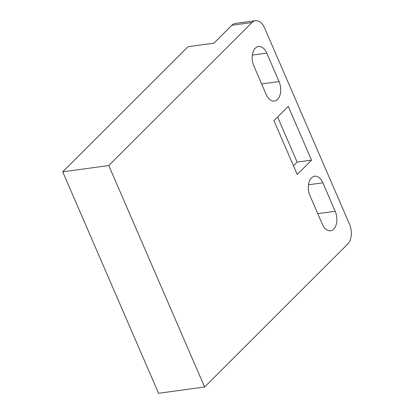 <?xml version="1.0" encoding="UTF-8"?>
<svg xmlns="http://www.w3.org/2000/svg" width="414" height="414" viewBox="0 0 414 414"><rect width="100%" height="100%" fill="white"/><g stroke="black" fill="none" stroke-linecap="round" stroke-linejoin="round"><path stroke-width="0.62" d="M255.474 20.7A14.619 8.875 82.2 0 1 264.613 28.033L349.499 224.191A14.619 8.875 82.2 0 1 347.812 243.996L204.609 387.007L158.562 393.3L62.726 171.836L188.034 46.699L213.934 43.16L231.835 25.285A14.619 8.875 -97.8 0 1 235.333 23.453L255.474 20.7A14.619 8.875 82.2 0 0 251.976 22.532L231.835 25.285M62.726 171.836L108.768 165.543L251.976 22.532M204.609 387.007L108.768 165.543M273.939 120.671L297.211 174.454L311.53 160.156L288.258 106.372L273.939 120.671M266.176 94.444L253.854 65.966A13.16 7.99 -97.8 0 1 258.517 46.492A13.16 7.99 -97.8 0 1 266.74 53.095L279.062 81.568A13.16 7.99 -97.8 0 1 274.399 101.042A13.16 7.99 -97.8 0 1 266.176 94.444M322.309 224.155L309.988 195.682A13.16 7.99 -97.8 0 1 314.65 176.209A13.16 7.99 -97.8 0 1 322.873 182.812L335.195 211.285A13.16 7.99 -97.8 0 1 330.532 230.758A13.16 7.99 -97.8 0 1 322.309 224.155M293.464 165.797L297.143 162.122L277.618 116.996M297.143 162.122L311.53 160.156M322.873 182.812L308.497 184.773M335.195 211.285L317.766 213.665M266.74 53.095L252.364 55.062M279.062 81.568L261.638 83.949"/></g></svg>
